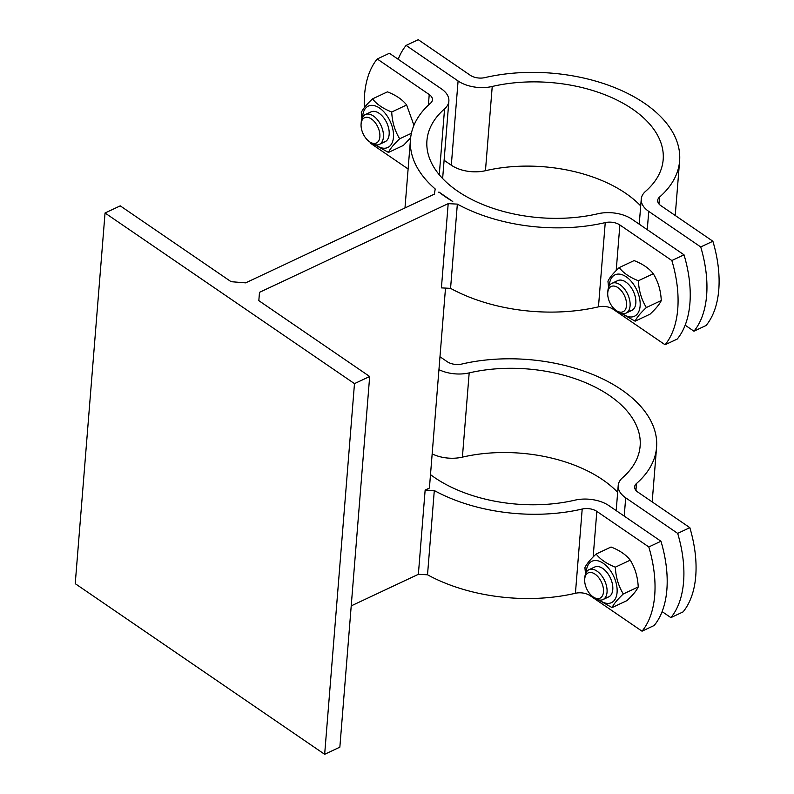 <?xml version="1.0" encoding="UTF-8"?>
<svg xmlns="http://www.w3.org/2000/svg" width="794" height="794" viewBox="0 0 794 794"><rect width="100%" height="100%" fill="white"/><g stroke="black" fill="none" stroke-linecap="round" stroke-linejoin="round"><path stroke-width="1.19" d="M351.226 605.872L418.369 574.31L425.147 490.067L429.703 487.923A134.99 77.236 -175.4 0 1 429.445 487.764M418.369 574.31L427.519 574.787A134.99 77.236 4.6 0 0 575.422 593.277A12.367 7.077 -175.4 0 1 590.051 595.629L642.028 631.19A103.051 59.758 -115.2 0 0 648.807 546.947L660.965 541.24A103.051 59.758 64.8 0 1 654.187 625.483L642.028 631.19M425.147 490.067L434.298 490.543L427.519 574.787M438.893 192.019L452.749 201.497A134.99 77.236 -175.4 0 1 445.533 196.892A134.99 77.236 -175.4 0 1 438.893 192.019L438.874 192.337M404.98 207.959L410.498 139.287A134.99 77.236 -175.4 0 0 435.211 188.982L434.338 194.163L245.634 282.863L231.104 281.691L120.241 205.854L105.046 213L75.231 583.659L324.657 754.3L339.852 747.154L369.676 376.495L354.481 383.631L105.046 213M441.414 287.885L448.193 203.641L457.344 204.118L450.565 288.361L441.414 287.885M448.193 203.641L259.489 292.341L258.824 300.658L369.676 376.495M259.489 292.341L258.824 300.658M648.807 546.947L596.83 511.386A12.367 7.077 4.6 0 0 582.201 509.033A134.99 77.236 -175.4 0 1 434.298 490.543M410.498 139.287A134.99 77.236 -175.4 0 1 430.586 103.131A12.367 7.077 4.6 0 0 432.432 99.826A12.367 7.077 4.6 0 0 429.226 94.546L377.239 58.984A103.051 59.758 -115.2 0 0 364.327 107.656M450.565 288.361A134.99 77.236 4.6 0 0 598.468 306.851A12.367 7.077 -175.4 0 1 613.097 309.213L665.074 344.765A103.051 59.758 -115.2 0 0 671.853 260.531L684.011 254.814A103.051 59.758 64.8 0 1 677.232 339.058L665.074 344.765M671.853 260.531L619.876 224.97A12.367 7.077 4.6 0 0 605.246 222.608A134.99 77.236 -175.4 0 1 457.344 204.118M445.503 288.093L429.415 488.062M605.445 597.386A16.485 9.558 -115.2 0 0 612.75 586.409A16.485 9.558 -115.2 0 0 602.775 568.474A16.485 9.558 -115.2 0 0 594.656 567.045M593.049 596.85L594.726 598.021A16.485 9.558 -115.2 0 0 602.974 599.569L608.7 596.88A16.485 9.558 -115.2 0 0 612.779 589.535A16.485 9.558 -115.2 0 0 606.963 572.444A16.485 9.558 -115.2 0 0 594.676 567.035L588.94 569.725A16.485 9.558 -115.2 0 0 584.87 577.069L584.712 579.104A13.955 8.099 64.8 0 1 595.014 574.112A13.955 8.099 64.8 0 1 603.48 591.947A13.955 8.099 64.8 0 1 593.049 596.85A13.955 8.099 64.8 0 1 584.712 579.104M599.311 600.026A22.877 13.27 -115.2 0 0 617.007 593.187A22.877 13.27 -115.2 0 0 603.49 563.462A22.877 13.27 -115.2 0 0 586.309 571.432A22.877 13.27 -115.2 0 0 586.26 572.266M585.535 573.834L584.91 567.68C586.458 564.167 590.2 559.611 596.135 554.033C600.343 559.442 606.745 563.819 615.34 567.164C615.797 577.129 618.457 586.061 623.31 593.952C617.375 599.539 613.633 604.085 612.085 607.609L598.11 599.738M612.085 607.609L627.002 600.592C632.937 595.014 636.679 590.458 638.227 586.945C637.761 576.98 635.101 568.057 630.257 560.157C626.049 554.748 619.648 550.371 611.052 547.016L596.135 554.033M615.34 567.164L630.257 560.157M623.31 593.952L638.227 586.945M628.491 310.96A16.485 9.558 -115.2 0 0 635.786 299.983A16.485 9.558 -115.2 0 0 625.821 282.049A16.485 9.558 -115.2 0 0 617.702 280.619M616.094 310.424L617.772 311.605A16.485 9.558 -115.2 0 0 626.019 313.144L631.746 310.454A16.485 9.558 -115.2 0 0 635.825 303.119A16.485 9.558 -115.2 0 0 630.009 286.019A16.485 9.558 -115.2 0 0 617.722 280.61L611.985 283.309A16.485 9.558 -115.2 0 0 607.916 290.644L607.757 292.678A13.955 8.099 64.8 0 1 618.06 287.696A13.955 8.099 64.8 0 1 626.526 305.521A13.955 8.099 64.8 0 1 616.094 310.424A13.955 8.099 64.8 0 1 607.757 292.678M622.347 313.6A22.877 13.27 -115.2 0 0 640.053 306.762A22.877 13.27 -115.2 0 0 626.535 277.037A22.877 13.27 -115.2 0 0 609.355 285.006A22.877 13.27 -115.2 0 0 609.306 285.84M608.581 287.408L607.956 281.265C609.504 277.741 613.246 273.196 619.181 267.608C623.389 273.017 629.791 277.394 638.386 280.748C638.842 290.703 641.502 299.636 646.356 307.526C640.421 313.114 636.679 317.66 635.131 321.183L621.156 313.322M635.131 321.183L650.048 314.166C655.983 308.588 659.725 304.042 661.273 300.519C660.807 290.554 658.147 281.632 653.293 273.732C649.095 268.322 642.693 263.945 634.098 260.601L619.181 267.608M638.386 280.748L653.293 273.732M646.356 307.526L661.273 300.519M381.825 142.215A16.485 9.558 -115.2 0 0 389.129 131.248A16.485 9.558 -115.2 0 0 379.155 113.314A16.485 9.558 -115.2 0 0 371.036 111.885M369.428 141.689L371.106 142.86A16.485 9.558 -115.2 0 0 379.353 144.409L385.09 141.709A16.485 9.558 -115.2 0 0 389.159 134.375A16.485 9.558 -115.2 0 0 383.353 117.284A16.485 9.558 -115.2 0 0 371.056 111.875L365.329 114.564A16.485 9.558 -115.2 0 0 361.25 121.899L361.091 123.943A13.955 8.099 64.8 0 1 371.394 118.951A13.955 8.099 64.8 0 1 379.86 136.786A13.955 8.099 64.8 0 1 369.428 141.689A13.955 8.099 64.8 0 1 361.091 123.943M375.691 144.855A22.877 13.27 -115.2 0 0 393.387 138.017A22.877 13.27 -115.2 0 0 379.869 108.292A22.877 13.27 -115.2 0 0 362.689 116.271A22.877 13.27 -115.2 0 0 362.64 117.095M361.915 118.663L361.29 112.52C362.838 108.996 366.58 104.451 372.515 98.873C376.723 104.282 383.125 108.659 391.72 112.004C392.186 121.968 394.836 130.891 399.69 138.791C393.755 144.369 390.013 148.925 388.464 152.438L374.49 144.577M413.942 125.313L406.637 104.997C402.429 99.587 396.027 95.201 387.432 91.856L372.515 98.873M388.464 152.438L403.382 145.431L410.647 137.809M391.72 112.004L406.637 104.997M399.69 138.791L411.401 133.283M430.497 474.623A118.505 67.798 4.6 0 0 574.846 500.18A28.852 16.505 -175.4 0 1 608.978 505.679L660.965 541.24M377.239 58.984L389.397 53.267L441.375 88.829A28.852 16.505 -175.4 0 1 448.868 101.146A28.852 16.505 -175.4 0 1 444.571 108.867A118.505 67.798 4.6 0 0 426.934 140.607A118.505 67.798 4.6 0 0 597.892 213.755A28.852 16.505 -175.4 0 1 632.024 219.253L684.011 254.814M370.163 142.195A103.051 59.758 -115.2 0 0 370.461 143.228L408.116 168.983M324.657 754.3L354.481 383.631M626.019 313.144A16.485 9.558 -115.2 0 0 630.089 305.809A16.485 9.558 -115.2 0 0 624.283 288.718A16.485 9.558 -115.2 0 0 611.985 283.309M379.353 144.409A16.485 9.558 -115.2 0 0 383.423 137.074A16.485 9.558 -115.2 0 0 377.616 119.973A16.485 9.558 -115.2 0 0 365.329 114.564M700.725 246.954L712.883 241.247A103.051 59.758 64.8 0 1 706.104 325.48L693.946 331.197A103.051 59.758 -115.2 0 0 700.725 246.954L648.738 211.393A28.852 16.505 -175.4 0 1 641.254 199.086A28.852 16.505 -175.4 0 1 645.552 191.354A118.505 67.798 4.6 0 0 663.179 159.614A118.505 67.798 4.6 0 0 492.23 86.467A28.852 16.505 -175.4 0 1 458.088 80.978L406.111 45.417A103.051 59.758 -115.2 0 0 398.191 59.282M406.111 45.417L418.269 39.7L470.247 75.261A12.367 7.077 4.6 0 0 484.876 77.614A134.99 77.236 -175.4 0 1 679.614 160.944A134.99 77.236 -175.4 0 1 659.526 197.091A12.367 7.077 4.6 0 0 657.69 200.406A12.367 7.077 4.6 0 0 660.896 205.686L712.883 241.247M685.153 325.183L693.946 331.197M444.104 160.289L451.31 165.212A28.852 16.505 4.6 0 0 485.452 170.71A118.505 67.798 -175.4 0 1 640.698 205.924M602.974 599.569A16.485 9.558 -115.2 0 0 607.043 592.235A16.485 9.558 -115.2 0 0 601.237 575.144A16.485 9.558 -115.2 0 0 588.94 569.725M677.679 533.379L689.837 527.663A103.051 59.758 64.8 0 1 683.058 611.906L670.9 617.623A103.051 59.758 -115.2 0 0 677.679 533.379L625.692 497.818A28.852 16.505 -175.4 0 1 618.208 485.511A28.852 16.505 -175.4 0 1 622.506 477.78A118.505 67.798 4.6 0 0 640.133 446.039A118.505 67.798 4.6 0 0 469.185 372.892A28.852 16.505 -175.4 0 1 438.943 369.647M439.985 356.744L447.201 361.687A12.367 7.077 4.6 0 0 461.83 364.039A134.99 77.236 -175.4 0 1 656.569 447.359A134.99 77.236 -175.4 0 1 636.48 483.516A12.367 7.077 4.6 0 0 634.644 486.831A12.367 7.077 4.6 0 0 637.85 492.101L689.837 527.663M662.107 611.608L670.9 617.623M432.164 453.89A28.852 16.505 4.6 0 0 462.406 457.136A118.505 67.798 -175.4 0 1 617.663 492.349M582.201 509.033L575.422 593.277M605.246 222.608L598.468 306.851M590.051 595.629L590.16 594.22M593.158 556.951L596.83 511.386M613.097 309.213L613.206 307.794M616.204 270.526L619.876 224.97M429.226 94.546L428.373 105.145M444.571 108.867L439.271 174.759M458.088 80.978L451.31 165.212M647.269 229.684L648.738 211.393M658.97 203.969L659.526 197.091M485.452 170.71L492.23 86.467M624.223 516.1L625.692 497.818M635.934 490.394L636.48 483.516M462.406 457.136L469.185 372.892M448.868 101.146L442.635 178.541M675.228 215.482L679.614 160.944M639.23 224.186L641.254 199.086M652.182 501.907L656.569 447.359M616.194 510.602L618.208 485.511"/></g></svg>
